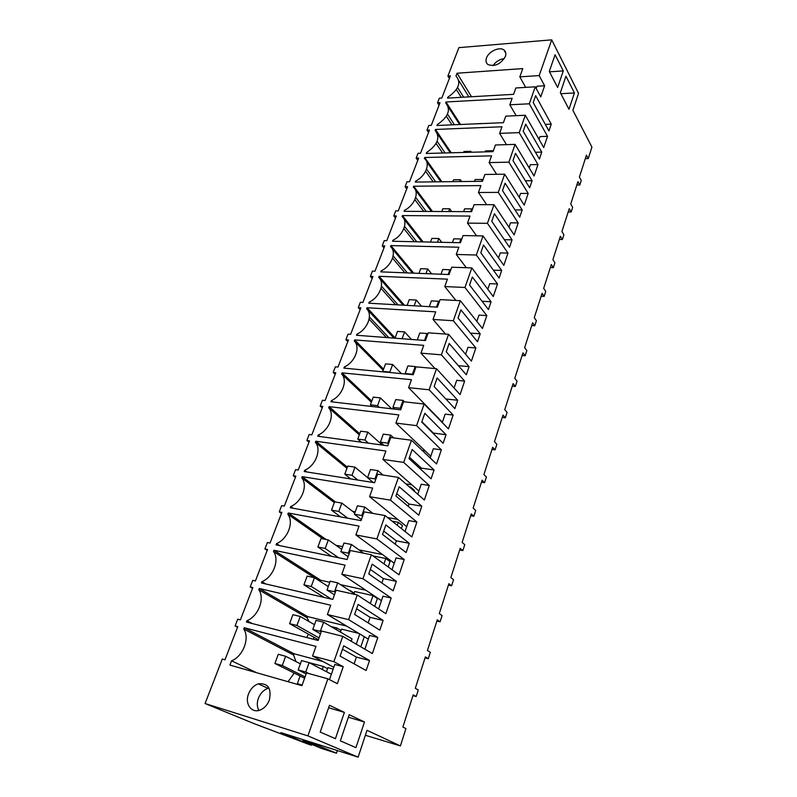 <?xml version="1.0" encoding="UTF-8"?>
<svg xmlns="http://www.w3.org/2000/svg" width="797" height="797" viewBox="0 0 797 797"><rect width="100%" height="100%" fill="white"/><g stroke="black" fill="none" stroke-linecap="round" stroke-linejoin="round"><path stroke-width="1.2" d="M461.234 97.334L456.382 89.593M449.388 78.445L447.904 76.064L450.375 75.894L441.817 98.061L439.336 98.2L437.543 102.833L440.024 102.693L431.287 125.348L428.786 125.448L426.963 130.18L429.453 130.08L420.517 153.233L418.017 153.293L416.144 158.135L418.654 158.075L409.519 181.736L406.998 181.766L405.085 186.707L407.606 186.687L398.261 210.886L395.73 210.866L393.778 215.927L396.308 215.947L386.754 240.694L384.214 240.644L382.211 245.815L384.762 245.875L374.979 271.189L372.428 271.09L370.376 276.39L372.936 276.489L362.934 302.402L360.364 302.262L359.317 304.962L358.271 307.672L360.842 307.831L350.6 334.351L348.02 334.152L345.878 339.701L348.458 339.901L337.978 367.058L335.388 366.809L333.186 372.488L335.786 372.747L325.046 400.562L322.446 400.253L320.195 406.072L322.795 406.38L311.796 434.873L309.186 434.514L306.875 440.472L309.495 440.841L298.227 470.041L295.597 469.632L294.412 472.681L293.236 475.729L295.866 476.158L284.31 506.095L281.67 505.617L279.249 511.873L281.889 512.361L270.034 543.056L267.393 542.518L264.903 548.934L267.553 549.492L255.399 580.973L252.749 580.365L250.198 586.951L252.858 587.568L240.385 619.877L237.715 619.189L236.41 622.567L235.105 625.954L237.775 626.651L224.973 659.806L222.293 659.049L205.078 703.522L307.901 735.88L327.886 678.825L306.506 672.887L301.933 685.679L229.915 665.077L231.548 660.813C243.095 656.439 250.039 638.038 243.743 629.042L244.251 627.717L315.981 646.407L312.563 655.981L333.893 661.669L343.228 666.71L334.79 664.449L329.48 679.642M585.307 158.643L588.246 158.583L591.922 147.086L572.904 110.315L578.552 93.299L551.703 39.85L458.903 47.641L447.904 76.064M463.665 97.194L457.608 87.481M535.265 86.793L515.848 87.969L513.567 94.345L447.486 98.111L447.834 97.204C458.773 89.563 461.483 82.499 455.974 76.004L457.04 73.214L522.782 68.602L519.823 76.861L539.19 75.585L544.62 85.767L540.764 96.905L535.265 86.793L529.308 103.789L547.519 136.327L543.723 147.555L525.293 115.256L519.206 132.641L537.965 164.551L534.08 176.017L515.091 144.377L508.865 162.17L528.192 193.402L524.217 205.128L504.65 174.184L498.274 192.386L518.199 222.911L514.135 234.906L493.971 204.69L487.435 223.329L507.978 253.087L503.824 265.371L483.022 235.922L476.337 255.02L497.517 283.981L493.263 296.544L471.824 267.912L464.97 287.478L486.818 315.592L482.454 328.454L460.337 300.688L453.314 320.743L475.859 347.95L471.396 361.121L448.572 334.282L441.379 354.834L464.631 381.096L460.068 394.585L436.507 368.712L429.135 389.783L453.134 415.038L448.452 428.866L424.143 404.029L416.572 425.638L441.359 449.827L436.557 463.993L411.451 440.243L403.69 462.419L429.284 485.483L424.363 500.008L398.44 477.413L390.46 500.177L416.901 522.035L411.86 536.929L385.071 515.559L376.891 538.931L404.209 559.534L399.028 574.806L371.352 554.742L362.944 578.742L391.178 597.999L385.868 613.67L357.255 594.97L348.618 619.638L377.808 637.47L372.358 653.56L342.77 636.325L333.893 661.669M551.703 39.85L539.19 75.585M252.191 623.523L246.931 620.724L246.422 622.049L318.113 640.459L321.5 630.985L342.77 636.325M246.931 620.724C258.377 616.28 265.142 598.368 258.806 589.78L259.304 588.485L330.725 605.222L327.388 614.537L348.618 619.638M265.809 583.972L261.924 581.671L261.426 582.966L332.797 599.434L336.095 590.218L357.255 594.97M261.924 581.671C273.261 577.167 279.847 559.713 273.491 551.514L273.979 550.249L345.071 565.133L341.833 574.199L362.944 578.742M279.568 545.596L276.529 543.614L276.041 544.869L347.093 559.494L350.301 550.518L371.352 554.742M276.529 543.614C287.767 539.041 294.183 522.035 287.807 514.214L288.275 512.989L359.039 526.1L355.88 534.926L376.891 538.931M293.236 508.277L290.766 506.513L290.287 507.739L361.011 520.61L364.139 511.863L385.071 515.559M290.766 506.513C301.904 501.891 308.16 485.303 301.764 477.851L302.222 476.646L372.647 488.073L369.579 496.68L390.46 500.177M306.715 471.934L304.643 470.34L304.185 471.535L374.57 482.723L377.619 474.205L398.44 477.413M304.643 470.34C315.692 465.657 321.799 449.488 315.373 442.375L315.821 441.209L385.907 451.032L382.909 459.411L403.69 462.419M319.946 436.517L318.192 435.042L317.744 436.218L387.78 445.812L390.749 437.513L411.451 440.243M318.192 435.042C329.131 430.32 335.099 414.54 328.653 407.765L329.091 406.619L398.839 414.918L395.91 423.087L416.572 425.638M332.927 401.977L331.403 400.612L330.964 401.748L400.652 409.827L403.551 401.738L424.143 404.029M331.403 400.612C342.252 395.84 348.07 380.448 341.624 373.982L342.052 372.866L411.441 379.701L408.592 387.671L429.135 389.783M345.629 368.284L344.304 366.999L343.876 368.114L413.215 374.739L416.034 366.849L436.507 368.712M344.304 366.999C355.063 362.187 360.732 347.163 354.276 341.006L354.695 339.921L423.735 345.36L420.946 353.131L441.379 354.834M358.072 335.398L356.897 334.192L356.478 335.268L425.459 340.518L428.218 332.817L448.572 334.282M356.897 334.192C367.566 329.34 373.106 314.666 366.64 308.798L367.048 307.732L435.72 311.856L433.01 319.438L453.314 320.743M370.246 303.288L369.19 302.143L368.782 303.199L437.414 307.134L440.103 299.622L460.337 300.688M369.19 302.143C379.77 297.251 385.18 282.925 378.705 277.336L379.103 276.3L447.426 279.149L444.776 286.551L464.97 287.478M382.152 271.926L381.205 270.831L380.807 271.867L449.08 274.547L451.7 267.204L471.824 267.912M381.205 270.831C391.696 265.919 396.986 251.922 390.5 246.602L390.899 245.586L458.853 247.229L456.263 254.452L476.337 255.02M393.798 241.282L392.941 240.246L392.552 241.252L460.467 242.726L463.027 235.563L483.022 235.922M392.941 240.246C403.352 235.294 408.512 221.616 402.037 216.555L402.415 215.569L470.011 216.057L467.48 223.11L487.435 223.329M405.195 211.335L404.418 210.348L404.039 211.335L471.585 211.663L474.085 204.67L493.971 204.69M404.418 210.348C414.739 205.367 419.79 191.997 413.304 187.185L413.673 186.219L480.91 185.601L478.439 192.495L498.274 192.386M416.343 182.065L415.635 181.108L415.267 182.075L482.444 181.308L484.885 174.473L504.65 174.184M415.635 181.108C425.867 176.107 430.808 163.036 424.323 158.473L424.691 157.517L491.56 155.853L489.149 162.588L508.865 162.17M427.252 153.442L426.604 152.526L426.246 153.472L493.054 151.659L495.445 144.984L515.091 144.377M426.604 152.526C437.752 144.805 440.582 137.423 435.102 130.379L435.461 129.453L501.961 126.783L499.609 133.358L519.206 132.641M437.932 125.448L437.334 124.561L436.985 125.488L503.425 122.678L505.766 116.153L525.293 115.256M437.334 124.561C448.382 116.88 451.152 109.657 445.653 102.893L446.001 101.986L512.132 98.36L509.831 104.796L529.308 103.789M269.336 700.105C271.717 688.349 268.041 682.929 258.298 683.846C253.874 685.43 250.627 688.767 248.554 693.868C244.569 703.562 251.324 713.484 259.892 710.127C264.205 708.443 267.354 705.106 269.336 700.105M486.499 57.952C485.503 60.831 486.001 63.033 487.983 64.557C494.907 66.868 500.705 64.178 505.368 56.487C506.314 53.698 505.856 51.546 503.993 50.032C499.679 46.385 488.641 51.407 486.499 57.952M327.886 678.825L337.34 683.677L343.228 666.71M588.246 158.583L586.433 155.146L579.399 177.064L581.252 180.441L580.525 182.722L579.788 185.004L577.925 181.636L570.742 204.012L572.654 207.32L571.16 211.982L569.247 208.684L561.915 231.529L563.877 234.766L562.353 239.528L560.381 236.31L552.889 259.643L554.911 262.791L553.357 267.662L551.325 264.514L543.674 288.355L545.756 291.423L544.959 293.914L544.162 296.394L542.08 293.336L534.259 317.684L536.401 320.673L534.777 325.754L532.625 322.785L524.635 347.671L526.837 350.57L526.01 353.161L525.173 355.761L522.962 352.872L514.802 378.316L517.064 381.125L515.37 386.435L513.089 383.646L504.74 409.658L507.071 412.368L505.338 417.797L502.997 415.107L494.449 441.717L496.86 444.318L495.076 449.867L492.666 447.286L483.928 474.504L486.399 476.995L484.586 482.673L482.095 480.202L473.159 508.068L475.709 510.439L473.846 516.247L471.286 513.896L462.13 542.408L464.761 544.66L462.858 550.607L460.218 548.376L450.843 577.576L453.553 579.698L451.61 585.785L448.88 583.693L439.286 613.59L442.086 615.573L440.083 621.809L437.274 619.857L427.441 650.482L430.33 652.325L428.288 658.721L425.389 656.897L415.307 688.289L418.286 689.983L416.193 696.528L413.195 694.864L402.874 727.043L405.942 728.578L400.393 745.922L367.028 730.311L358.112 757.15L307.901 735.88M557.631 87.471L563.28 70.903L555.091 54.734L549.292 71.451L557.631 87.471M343.696 645.779L369.529 660.514L366.142 670.506L340.09 656.1L343.696 645.779M501.682 270.442L499.101 278.053L480.81 252.779L483.53 244.988L501.682 270.442L493.373 270.143M522.184 209.94L519.714 217.212L502.508 190.593L505.099 183.171L522.184 209.94L514.992 209.91M356.379 609.416L358.132 604.405L383.108 620.415L379.81 630.148L354.625 614.447L356.379 609.416M435.64 382.231L437.135 377.947L457.707 400.243L454.868 408.622L434.146 386.535L435.64 382.231M421.812 506.175L418.764 515.191L395.94 496.023L399.177 486.748L421.812 506.175L408.991 504.023L396.757 493.692M423.277 417.688L424.811 413.294L446.031 434.694L443.132 443.271L421.733 422.101L423.277 417.688M410.585 454.061L412.159 449.548L434.076 469.991L431.097 478.778L409 458.584L410.585 454.061M382.53 534.448L385.858 524.934L409.24 543.285L406.111 552.53L382.53 534.448M447.705 347.651L449.169 343.467L469.094 366.63L466.325 374.799L446.24 351.846L447.705 347.651M470.957 281.002L472.352 277.027L491.072 301.754L488.431 309.545L469.563 284.997L470.957 281.002M459.48 313.918L460.895 309.844L480.212 333.804L477.513 341.783L458.046 318.013L459.48 313.918M524.446 127.699L525.681 124.163L541.771 152.107L539.42 159.061L523.211 131.256L524.446 127.699M512.053 239.847L509.532 247.279L491.789 221.317L494.439 213.716L512.053 239.847L504.342 239.688M551.245 124.143L548.944 130.947L533.213 102.584L535.634 95.65L551.245 124.143L545.297 124.382M514.244 156.949L515.51 153.323L532.087 180.7L529.676 187.813L512.979 160.576L514.244 156.949M344.394 712.398L329.49 705.275L320.195 732.054L335.417 738.689L344.394 712.398L328.623 707.756M393.13 590.836L368.762 573.91L372.179 564.137L396.348 581.352L393.13 590.836M364.488 722.012L349.225 714.71L340.349 740.841L355.94 747.636L364.488 722.012L348.369 717.23M574.438 92.95L568.988 109.279L560.351 92.691L565.95 76.183L574.438 92.95L560.879 93.707M447.834 97.204L448.382 98.061M468.895 96.895L458.903 80.756M457.04 73.214L471.525 96.746M519.823 76.861L525.651 87.371M544.62 85.767L536.979 86.225L536.192 88.497M451.979 124.86L446.36 116.282M439.077 105.164L437.543 102.833M504.312 58.599C499.589 59.267 495.824 61.608 493.014 65.623M576.839 185.034L579.788 185.004M563.28 70.903L549.492 71.84M237.546 627.219L235.105 625.954M400.393 745.922L365.375 735.272M311.697 744.388L311.408 745.225L309.236 744.528L254.173 723.676L205.078 703.522M311.408 745.225L280.853 732.592L358.112 757.15M231.548 660.813L256.594 672.708M295.946 661.56L293.615 655.024L243.743 629.042M288.046 681.704L294.223 673.086M244.251 627.717L294.073 653.769L322.974 661.53M293.615 655.024L294.073 653.769M312.563 655.981L333.794 667.298M258.846 710.436C256.973 706.859 256.823 702.795 258.397 698.242C260.44 693.201 263.648 689.903 268.031 688.349L269.017 688.09M337.37 750.555L336.464 753.225L321.48 748.443L302.92 740.742L303.278 739.726M412.956 695.642L416.193 696.528M354.097 663.851L356.418 657.097L369.529 660.514M336.464 753.225L318.123 745.584L302.92 740.742M318.481 744.547L318.123 745.584M342.491 649.226L356.418 657.097M327.557 668.663L323.333 666.441L322.257 669.49M300.768 685.34L297.351 683.687L302.153 685.051M323.333 666.441L305.301 661.6M300.11 676.025L297.351 683.687M326.491 671.702L327.906 667.677L333.166 669.101M454.42 124.75L447.496 114.13M442.634 153.024L436.108 143.51M428.537 132.471L426.963 130.18M459.64 124.531L448.472 107.256M446.001 101.986L460.536 124.491M509.831 104.796L516.147 115.675M547.519 136.327L539.958 136.586L539.031 139.326M568.191 211.972L571.16 211.982M541.771 152.107L535.464 152.277M445.095 152.964L437.145 141.328M433.229 181.875L425.618 171.295M417.758 160.376L416.144 158.135M450.305 152.815L437.762 134.304M435.461 129.453L451.251 152.795M499.609 133.358L506.484 144.646M537.965 164.551L530.364 164.7L529.248 167.968M559.364 239.469L562.353 239.528M532.087 180.7L525.362 180.78M435.69 181.846L426.554 169.094M423.775 211.424L414.868 199.658M406.749 188.909L405.085 186.707M440.89 181.786L426.774 161.921M424.691 157.517L441.897 181.776M489.149 162.588L496.651 174.304M528.192 193.402L520.541 193.442L519.236 197.257M550.348 267.563L553.357 267.662M426.246 211.444L415.695 197.427M414.31 241.73L403.87 228.609M395.491 218.079L393.778 215.927M431.436 211.464L415.496 190.114M413.673 186.219L432.502 211.474M478.439 192.495L486.678 204.68M518.199 222.911L510.508 222.821L509.004 227.215M541.143 296.245L544.162 296.394M416.791 241.78L404.567 226.368M404.876 272.813L392.582 258.168M383.975 247.907L382.211 245.815M421.962 241.889L403.89 218.916M402.415 215.569L423.107 241.919M467.48 223.11L476.546 235.802M507.978 253.087L500.237 252.888L498.533 257.879M531.729 325.565L534.777 325.754M407.367 272.913L393.15 255.917M395.541 304.733L380.996 288.345M372.189 278.432L370.376 276.39M412.507 273.112L391.955 248.345M390.899 245.586L413.733 273.162M456.263 254.452L466.295 267.722M497.517 283.981L489.737 283.642L487.814 289.261M522.115 355.512L525.173 355.761M491.072 301.754L482.075 301.276M398.042 304.872L381.434 286.103M386.376 337.549L369.101 319.179M360.134 309.654L358.271 307.672M403.143 305.171L379.661 278.432M379.103 276.3L404.468 305.241M444.776 286.551L455.934 300.459M486.818 315.592L478.977 315.114L476.835 321.39M512.292 386.137L515.37 386.435M480.212 333.804L470.419 333.116M388.886 337.739L369.4 316.957M347.801 341.614L345.878 339.701M393.937 338.127L366.999 309.196M367.048 307.732L395.103 337.938M433.01 319.438L445.503 334.063M475.859 347.95L467.978 347.333L465.597 354.296M502.24 417.439L505.338 417.797M469.094 366.63L458.345 365.684M335.168 374.341L333.186 372.488M383.188 370.207L354.276 341.006M354.695 339.921L383.586 369.15M420.946 353.131L435.052 368.583M464.631 381.096L456.701 380.328L454.081 388.009M491.968 449.458L495.076 449.867M457.707 400.243L445.822 398.978M322.227 407.855L320.195 406.072M371.392 402.156L341.624 373.982M342.052 372.866L371.791 401.07M408.592 387.671L442.395 422.231M453.134 415.038L445.164 414.121L442.285 422.559M481.458 482.205L484.586 482.673M421.872 421.713L433.359 433.09L446.031 434.694M308.977 442.186L306.875 440.472M359.317 434.853L328.653 407.765M329.091 406.619L359.726 433.747M382.211 445.015L383.825 445.234M422.31 450.514L425.219 450.913M395.91 423.087L430.788 456.203M441.359 449.827L433.339 448.741L430.191 457.966M470.698 515.719L473.846 516.247M409.469 457.249L421.324 468.118L434.076 469.991M420.876 469.433L421.324 468.118M295.398 477.363L293.236 475.729M346.964 468.317L315.373 442.375M315.821 441.209L347.382 467.181M405.842 483.869L411.85 484.805M382.909 459.411L418.903 491.002M429.284 485.483L421.214 484.227L417.787 494.27M459.69 550.01L462.858 550.607M408.203 506.324L408.991 504.023M414.221 491.171L414.48 490.444L410.485 486.957L409.15 486.748M410.236 487.694L410.485 486.957M281.48 513.427L279.249 511.873M334.302 502.578L301.764 477.851M302.222 476.646L335.487 501.99M352.613 511.375L355.223 511.833M387.611 517.582L397.703 519.375M369.579 496.68L406.719 526.658M416.901 522.035L408.791 520.6L405.065 531.509M448.422 585.118L451.61 585.785M383.716 531.071L396.348 540.844L409.24 543.285M395.202 544.172L396.348 540.844M401.389 528.58L402.415 525.602L398.301 522.294L392.124 521.188M397.265 525.283L398.301 522.294M267.204 550.398L264.903 548.934M323.124 538.911L287.807 514.214M288.275 512.989L326.083 539.499M335.945 545.297L342.67 546.632M358.939 549.87L382.52 554.563M355.88 534.926L394.236 563.2M404.209 559.534L396.049 557.9L392.014 569.716M436.886 621.072L440.083 621.809M370.326 569.427L383.377 578.602L396.348 581.352M381.863 583.015L383.377 578.602M388.219 566.966L390.052 561.616L385.808 558.498L372.986 555.927M383.955 563.877L385.808 558.498M252.569 588.316L250.198 586.951M320.424 581.531L273.491 551.514M321.829 596.903L322.078 596.106M273.979 550.249L320.832 580.286L329.799 582.278M320.394 581.491L320.832 580.286M340.439 584.629L365.843 590.248M341.833 574.199L381.444 600.669M391.178 597.999L382.978 596.176L378.615 608.938M425.06 657.904L428.288 658.721M356.598 608.798L370.077 617.336L383.108 620.415M368.164 622.895L370.077 617.336M374.69 606.368L377.38 598.537L373.006 595.608L354.675 591.513L353.988 593.466M350.022 590.886L349.086 590.268M354.117 593.098L350.152 590.507M370.286 603.488L373.006 595.608M308.947 621.491L307.164 617.814L258.806 589.78M306.795 637.55L308.359 634.123M259.304 588.485L307.612 616.579L346.725 626.143M307.164 617.814L307.612 616.579M327.388 614.537L368.314 639.094M377.808 637.47L369.569 635.438L364.867 649.196M360.812 646.825L364.289 636.683M336.324 629.68L336.912 627.996L330.954 626.532M314.038 637.301L313.341 639.234M323.592 622.208L320.324 631.354L312.773 629.461L316.05 620.365L323.592 622.208L352.025 638.885L351.208 641.236M341.006 630.407L336.912 627.996M340.419 632.081L341.455 629.122L358.839 633.406M356.249 644.175L359.776 633.974M495.575 123.007L502.538 122.718M485.154 151.878L485.503 150.902L492.506 150.713L492.157 151.689M492.506 150.713L493.074 151.609M474.504 181.407L475.161 179.554L482.205 179.464L481.547 181.327M482.205 179.464L482.793 180.351M463.595 211.623L464.591 208.854L471.675 208.874L470.678 211.653M471.675 208.874L472.272 209.741M452.427 242.557L453.772 238.821L460.895 238.961L459.55 242.706M460.895 238.961L461.513 239.797M440.99 274.228L442.704 269.486L449.867 269.745L448.163 274.507M449.867 269.745L450.504 270.562M429.284 306.666L431.376 300.868L438.579 301.256L436.487 307.074M438.579 301.256L439.227 302.053M417.289 339.901L419.78 332.997L427.023 333.525L424.532 340.449M427.023 333.525L427.69 334.292M412.438 374.221L405.145 373.534L407.905 365.903L415.177 366.56L412.438 374.221L412.906 374.71M415.177 366.56L415.875 367.297M400.243 408.263L392.921 407.416L395.74 399.596L403.053 400.413L400.243 408.263L400.961 408.971M403.053 400.413L404.497 401.837M392.921 407.416L394.694 409.14M387.75 443.142L380.388 442.146L383.277 434.126L390.63 435.092L387.75 443.142L388.498 443.819M390.63 435.092L393.668 437.892M380.388 442.146L383.865 445.274M374.939 478.897L367.537 477.732L370.505 469.523L377.898 470.638L374.939 478.897L375.706 479.535M377.898 470.638L383.048 475.042M367.537 477.732L373.295 482.524M361.808 515.559L354.366 514.224L357.405 505.806L364.837 507.091L361.808 515.559L362.595 516.167M364.837 507.091L372.857 513.407M354.366 514.224L361.37 519.584M348.329 553.168L340.857 551.654L343.975 543.016L351.447 544.481L348.329 553.168L349.156 553.736M351.447 544.481L363.522 553.168M340.857 551.654L348.09 556.704M334.511 591.753L326.999 590.049L330.197 581.182L337.699 582.846L334.511 591.753L335.358 592.291M337.699 582.846L355.791 594.642M326.999 590.049L334.461 594.781M312.773 629.461L320.484 633.844M320.324 631.354L321.191 631.852M305.749 672.02L298.168 669.918L301.535 660.574L309.116 662.636L305.749 672.02L308.588 673.465M309.116 662.636L331.363 674.242M298.168 669.918L306.128 673.943M474.145 123.914L480.999 123.505M470.449 152.277L470.798 151.31L471.406 152.247M463.605 152.456L463.954 151.5L470.798 151.31M459.71 181.577L460.377 179.743L461.622 181.547M452.826 181.646L453.503 179.823L460.377 179.743M448.711 211.554L449.717 208.804L451.72 211.564M441.797 211.514L442.803 208.784L449.717 208.804M437.463 242.228L438.818 238.532L441.717 242.318M430.51 242.079L431.874 238.393L438.818 238.532M425.947 273.64L427.67 268.938L431.645 273.859M418.953 273.361L420.686 268.679L427.67 268.938M414.161 305.799L416.263 300.051L421.533 306.217M407.128 305.4L409.24 299.672L416.263 300.051M402.077 338.745L404.587 331.901L411.451 339.452M395.013 338.207L397.524 331.393L404.587 331.901M392.632 364.508L385.529 363.86L382.749 371.392L389.863 372.069L392.632 364.508L401.449 373.624M380.388 397.902L373.255 397.115L370.406 404.826L377.549 405.653L380.388 397.902L391.666 408.791M377.549 405.653L379.352 407.357M370.406 404.826L372.219 406.53M367.845 432.113L360.672 431.177L357.753 439.077L364.936 440.044L367.845 432.113L382.261 445.055M364.936 440.044L368.463 443.162M357.753 439.077L361.31 442.186M354.994 467.162L347.791 466.066L344.802 474.165L352.015 475.301L354.994 467.162L367.576 477.632M352.015 475.301L357.843 480.063M344.802 474.165L350.67 478.927M341.823 503.096L334.581 501.831L331.512 510.14L338.765 511.435L341.823 503.096L354.795 513.039M338.765 511.435L347.751 518.199M331.512 510.14L340.558 516.884M328.314 539.938L321.042 538.503L317.893 547.011L325.176 548.485L328.314 539.938L341.694 549.332M325.176 548.485L338.655 557.761M317.893 547.011L331.452 556.276M314.456 577.715L307.154 576.101L303.926 584.839L311.238 586.492L314.456 577.715L328.264 586.542M311.238 586.492L331.472 599.125M303.926 584.839L324.269 597.461M300.24 616.479L292.907 614.686L289.6 623.643L296.942 625.486L300.24 616.479L314.486 624.689M296.942 625.486L319.029 637.899M289.6 623.643L318.372 639.732M285.655 656.27L278.283 654.267L274.895 663.463L282.268 665.515L285.655 656.27L300.359 663.831M282.268 665.515L305.072 676.912M274.895 663.463L304.584 678.247M505.836 53.349L503.993 50.032M258.298 683.846L268.031 688.349"/></g></svg>
